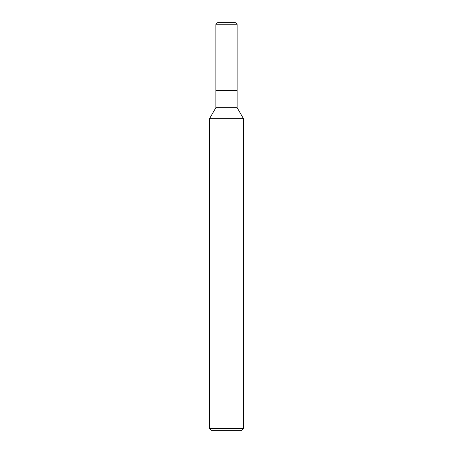 <?xml version="1.0" encoding="UTF-8"?>
<svg xmlns="http://www.w3.org/2000/svg" width="453" height="453" viewBox="0 0 453 453"><rect width="100%" height="100%" fill="white"/><g stroke="black" fill="none" stroke-linecap="round" stroke-linejoin="round"><path stroke-width="0.68" d="M209.513 118.692L215.883 107.667L237.117 107.667L243.488 118.692L209.513 118.692L209.513 428.651L211.211 430.35L241.789 430.35L243.488 428.651L243.488 118.692M209.513 428.651L243.488 428.651M215.883 107.667L215.883 90.6L237.117 90.6L237.117 24.773A2.123 2.123 0 0 0 234.994 22.65L218.006 22.65A2.123 2.123 0 0 0 215.883 24.773L237.117 24.773C236.987 23.488 236.279 22.78 234.994 22.65M215.883 24.773L215.883 90.6L237.117 90.6L237.117 107.667M237.117 90.6L237.117 24.773"/></g></svg>
